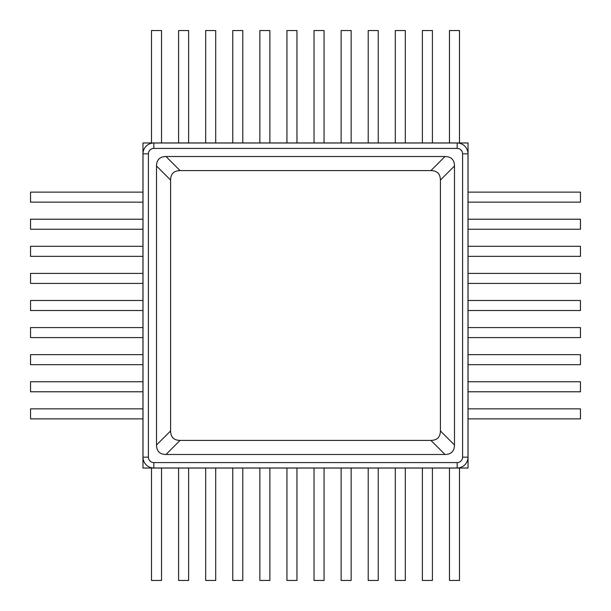 <?xml version="1.0" encoding="UTF-8"?>
<svg xmlns="http://www.w3.org/2000/svg" width="611" height="611" viewBox="0 0 611 611"><rect width="100%" height="100%" fill="white"/><g stroke="black" fill="none" stroke-linecap="round" stroke-linejoin="round"><path stroke-width="0.92" d="M457.173 148.412L457.173 142.997A10.838 10.838 0 0 1 468.003 153.827L468.003 457.173A10.838 10.838 0 0 1 457.173 468.003L153.827 468.003A10.838 10.838 0 0 1 142.997 457.173L142.997 153.827A10.838 10.838 0 0 1 153.827 142.997L457.173 142.997A10.838 10.838 0 0 1 468.003 153.827L462.588 153.827L462.588 457.173A5.415 5.415 0 0 1 457.173 462.588L153.827 462.588A5.415 5.415 0 0 1 148.412 457.173L148.412 153.827A5.415 5.415 0 0 1 153.827 148.412L457.173 148.412A5.415 5.415 0 0 1 462.588 153.827M430.931 170.591L180.069 170.591C173.868 170.706 170.706 173.868 170.591 180.069L170.591 430.931C170.706 437.132 173.868 440.294 180.069 440.409L430.931 440.409C437.132 440.294 440.294 437.132 440.409 430.931L440.409 180.069C440.294 173.868 437.132 170.706 430.931 170.591L445.007 156.515L165.993 156.515L180.069 170.591M170.591 180.069L156.515 165.993L156.515 445.007L170.591 430.931M156.515 165.993C156.63 159.792 159.792 156.63 165.993 156.515M445.007 156.515C451.208 156.63 454.37 159.792 454.485 165.993L440.409 180.069M440.409 430.931L454.485 445.007L454.485 165.993M454.485 445.007C454.37 451.208 451.208 454.37 445.007 454.485L430.931 440.409M180.069 440.409L165.993 454.485L445.007 454.485M165.993 454.485C159.792 454.37 156.63 451.208 156.515 445.007M468.034 468.034L468.034 142.966L142.966 142.966L142.966 468.034L468.034 468.034M324.059 142.966L324.059 30.55L314.031 30.55L314.031 142.966M296.969 142.966L296.969 30.55L286.941 30.55L286.941 142.966M269.879 142.966L269.879 30.55L259.858 30.55L259.858 142.966M242.788 142.966L242.788 30.55L232.768 30.55L232.768 142.966M188.616 142.966L188.616 30.55L178.588 30.55L178.588 142.966M161.525 142.966L161.525 30.55L151.497 30.55L151.497 142.966M351.142 142.966L351.142 30.55L341.121 30.55L341.121 142.966M215.698 142.966L215.698 30.55L205.678 30.55L205.678 142.966M378.232 142.966L378.232 30.55L368.212 30.55L368.212 142.966M405.322 142.966L405.322 30.55L395.302 30.55L395.302 142.966M432.412 142.966L432.412 30.55L422.384 30.55L422.384 142.966M459.503 142.966L459.503 30.55L449.475 30.55L449.475 142.966M324.059 468.034L324.059 580.45L314.031 580.45L314.031 468.034M296.969 468.034L296.969 580.45L286.941 580.45L286.941 468.034M269.879 468.034L269.879 580.45L259.858 580.45L259.858 468.034M242.788 468.034L242.788 580.45L232.768 580.45L232.768 468.034M188.616 468.034L188.616 580.45L178.588 580.45L178.588 468.034M161.525 468.034L161.525 580.45L151.497 580.45L151.497 468.034M351.142 468.034L351.142 580.45L341.121 580.45L341.121 468.034M215.698 468.034L215.698 580.45L205.678 580.45L205.678 468.034M378.232 468.034L378.232 580.45L368.212 580.45L368.212 468.034M405.322 468.034L405.322 580.45L395.302 580.45L395.302 468.034M432.412 468.034L432.412 580.45L422.384 580.45L422.384 468.034M459.503 468.034L459.503 580.45L449.475 580.45L449.475 468.034M142.966 300.49L30.55 300.49L30.55 310.51L142.966 310.51M142.966 273.4L30.55 273.4L30.55 283.42L142.966 283.42M142.966 246.309L30.55 246.309L30.55 256.337L142.966 256.337M142.966 219.219L30.55 219.219L30.55 229.247L142.966 229.247M142.966 192.137L30.55 192.137L30.55 202.157L142.966 202.157M142.966 327.58L30.55 327.58L30.55 337.6L142.966 337.6M142.966 354.663L30.55 354.663L30.55 364.691L142.966 364.691M142.966 381.753L30.55 381.753L30.55 391.781L142.966 391.781M142.966 408.843L30.55 408.843L30.55 418.863L142.966 418.863M468.034 300.49L580.45 300.49L580.45 310.51L468.034 310.51M468.034 273.4L580.45 273.4L580.45 283.42L468.034 283.42M468.034 246.309L580.45 246.309L580.45 256.337L468.034 256.337M468.034 219.219L580.45 219.219L580.45 229.247L468.034 229.247M468.034 192.137L580.45 192.137L580.45 202.157L468.034 202.157M468.034 327.58L580.45 327.58L580.45 337.6L468.034 337.6M468.034 354.663L580.45 354.663L580.45 364.691L468.034 364.691M468.034 381.753L580.45 381.753L580.45 391.781L468.034 391.781M468.034 408.843L580.45 408.843L580.45 418.863L468.034 418.863M153.827 462.588L153.827 468.003A10.838 10.838 0 0 1 142.997 457.173L148.412 457.173M148.412 153.827L142.997 153.827A10.838 10.838 0 0 1 153.827 142.997L153.827 148.412M462.588 457.173L468.003 457.173A10.838 10.838 0 0 1 457.173 468.003L457.173 462.588"/></g></svg>
